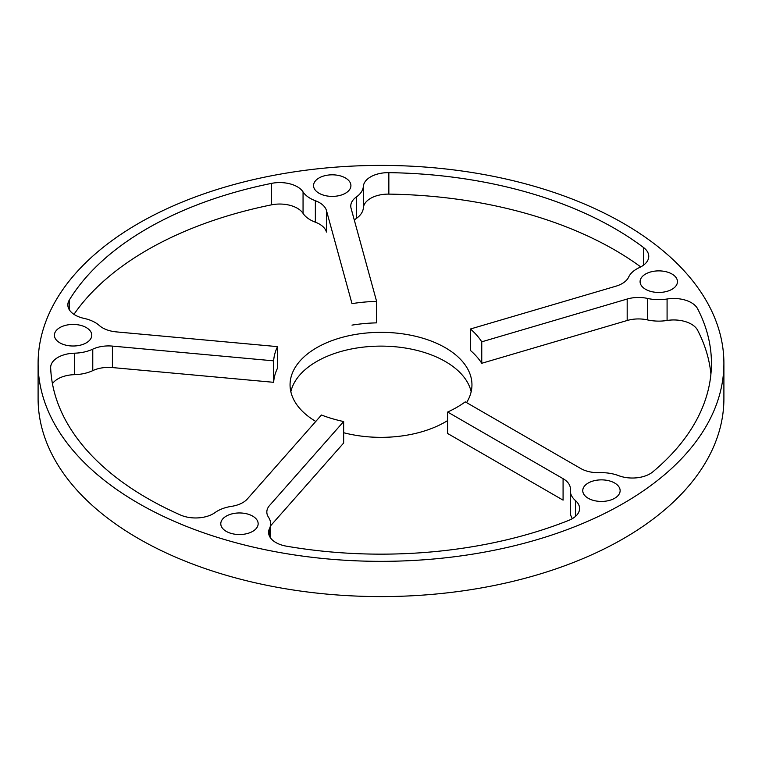 <?xml version="1.0" encoding="UTF-8"?>
<svg xmlns="http://www.w3.org/2000/svg" width="762" height="762" viewBox="0 0 762 762"><rect width="100%" height="100%" fill="white"/><g stroke="black" fill="none" stroke-linecap="round" stroke-linejoin="round"><path stroke-width="1.14" d="M136.074 537.172A342.9 197.968 0 0 0 138.541 538.61A342.9 197.968 0 0 0 512.226 581.52A342.9 197.968 0 0 0 723.9 398.621L723.9 363.379A342.9 197.968 0 0 0 623.468 223.39A342.9 197.968 0 0 0 249.784 180.48A342.9 197.968 0 0 0 38.11 363.379A342.9 197.968 0 0 0 138.541 503.358A342.9 197.968 0 0 0 512.226 546.278A342.9 197.968 0 0 0 723.9 363.379A342.9 197.968 180 0 1 512.226 546.278A342.9 197.968 180 0 1 138.532 503.368A342.9 197.968 180 0 1 38.1 363.379A342.9 197.968 180 0 1 249.774 180.48A342.9 197.968 180 0 1 623.468 223.39A342.9 197.968 180 0 1 723.9 363.379M471.164 391.735A90.945 52.511 0 0 0 445.303 361.493A90.945 52.511 0 0 0 351.796 348.901A90.945 52.511 0 0 0 290.836 391.735M286.388 546.163A330.432 190.776 0 0 0 568.823 520.341A24.917 14.383 0 0 0 579.577 508.502A24.917 14.383 0 0 0 575.453 500.567A31.156 17.993 180 0 1 570.29 490.652A31.156 17.993 180 0 1 570.338 489.642A24.917 14.383 -0 0 0 570.376 488.842A24.917 14.383 -0 0 0 563.08 478.669L447.656 412.032A107.452 62.036 0 0 0 465.277 401.86L580.701 468.497A24.917 14.383 0 0 0 599.704 472.688A31.156 17.993 180 0 1 618.63 475.64A24.917 14.383 0 0 0 652.872 471.811A330.432 190.776 0 0 0 711.441 363.379A330.432 190.776 0 0 0 697.601 308.753A24.917 14.383 0 0 0 667.083 298.999A31.156 17.993 180 0 1 647.51 298.437A24.917 14.383 0 0 0 627.183 299.028L481.755 341.814A107.452 62.036 0 0 0 470.44 328.993L615.877 286.207A24.917 14.383 0 0 0 628.65 277.063A31.156 17.993 180 0 1 639.366 267.595A24.917 14.383 0 0 0 648.757 256.337A24.917 14.383 0 0 0 643.642 247.612A330.432 190.776 0 0 0 388.849 172.66A24.917 14.383 0 0 0 363.36 186.404A31.156 17.993 180 0 1 356.378 196.977A24.917 14.383 0 0 0 350.777 206.064A24.917 14.383 0 0 0 351.082 208.312L376.609 301.39A107.452 62.036 0 0 0 351.996 303.647L326.469 210.569A24.917 14.383 0 0 0 315.354 200.72A31.156 17.993 180 0 1 303.057 191.919A24.917 14.383 0 0 0 271.453 183.394A330.432 190.776 0 0 0 69.256 300.133A24.917 14.383 0 0 0 67.847 304.905A24.917 14.383 0 0 0 84.02 318.373A31.156 17.993 180 0 1 99.279 325.479A24.917 14.383 0 0 0 116.329 331.889L277.539 346.634A107.452 62.036 -0 0 0 273.644 360.845L112.424 346.1A24.917 14.383 0 0 0 92.774 349.158A31.156 17.993 180 0 1 74.466 353.197A24.917 14.383 0 0 0 50.654 367.57A24.917 14.383 0 0 0 50.663 367.903A330.432 190.776 0 0 0 180.48 515.007A24.917 14.383 0 0 0 215.094 512.54A31.156 17.993 180 0 1 231.505 506.359A24.917 14.383 0 0 0 247.345 498.977L321.45 415.014A107.452 62.036 -0 0 0 343.652 421.548L269.548 505.511A24.917 14.383 0 0 0 266.833 512.045A24.917 14.383 0 0 0 268.519 517.246A31.156 17.993 180 0 1 270.624 523.751A31.156 17.993 180 0 1 269.5 528.542A24.917 14.383 0 0 0 268.595 532.381A24.917 14.383 0 0 0 286.388 546.163A24.917 14.383 180 0 1 268.586 532.381A24.917 14.383 180 0 1 269.491 528.542A31.147 17.983 0 0 0 270.615 523.751A31.147 17.983 0 0 0 268.51 517.246A24.917 14.383 180 0 1 266.824 512.045A24.917 14.383 180 0 1 269.548 505.511L343.643 421.548A107.452 62.036 180 0 1 321.44 415.014L247.336 498.986A24.917 14.383 180 0 1 231.505 506.359A31.147 17.983 0 0 0 215.103 512.54A24.917 14.383 180 0 1 180.489 515.017A330.441 190.776 180 0 1 50.654 367.903A24.917 14.383 180 0 1 50.644 367.56A24.917 14.383 180 0 1 74.466 353.187A31.147 17.983 0 0 0 92.774 349.158A24.917 14.383 180 0 1 112.414 346.1L273.634 360.845A107.452 62.036 180 0 1 277.53 346.634L116.319 331.889A24.917 14.383 180 0 1 99.27 325.479A31.147 17.983 0 0 0 84.011 318.383A24.917 14.383 180 0 1 67.837 304.905A24.917 14.383 180 0 1 69.247 300.133A330.441 190.776 180 0 1 271.462 183.385A24.917 14.383 180 0 1 303.057 191.919A31.147 17.983 0 0 0 315.354 200.72A24.917 14.383 180 0 1 326.46 210.56L351.996 303.638A107.452 62.036 180 0 1 376.609 301.39L376.609 322.859L376.609 301.39L351.072 208.312A24.917 14.383 180 0 1 350.768 206.064A24.917 14.383 180 0 1 356.378 196.967A31.147 17.983 0 0 0 363.35 186.404A24.917 14.383 180 0 1 388.839 172.65A330.441 190.776 180 0 1 643.652 247.612A24.917 14.383 180 0 1 648.757 256.346A24.917 14.383 180 0 1 639.366 267.595A31.147 17.983 0 0 0 628.66 277.073A24.917 14.383 180 0 1 615.877 286.207L470.44 328.993A107.452 62.036 180 0 1 481.755 341.814L481.755 363.284L481.755 341.814L627.193 299.028A24.917 14.383 180 0 1 647.51 298.437A31.147 17.983 0 0 0 667.074 298.999A24.917 14.383 180 0 1 697.601 308.743A330.441 190.776 180 0 1 711.441 363.379A330.441 190.776 180 0 1 652.863 471.821A24.917 14.383 180 0 1 618.62 475.65A31.147 17.983 0 0 0 599.704 472.688A24.917 14.383 180 0 1 580.701 468.497L465.277 401.86A107.452 62.036 180 0 1 447.656 412.032L447.656 433.502L447.656 412.032L563.08 478.669A24.917 14.383 180 0 1 570.376 488.852A24.917 14.383 180 0 1 570.338 489.652A31.147 17.983 0 0 0 570.29 490.652A31.147 17.983 0 0 0 575.453 500.567A24.917 14.383 180 0 1 579.587 508.502A24.917 14.383 180 0 1 568.833 520.341A330.441 190.776 180 0 1 286.369 546.163M319.021 193.224A18.679 10.782 0 0 0 339.385 195.567A18.679 10.782 0 0 0 350.911 185.604A18.679 10.782 0 0 0 345.443 177.975A18.679 10.782 0 0 0 325.088 175.641A18.679 10.782 0 0 0 313.553 185.604A18.679 10.782 0 0 0 319.021 193.224M59.874 342.843A18.679 10.782 0 0 0 80.229 345.186A18.679 10.782 0 0 0 91.764 335.223A18.679 10.782 0 0 0 86.296 327.593A18.679 10.782 0 0 0 65.932 325.26A18.679 10.782 0 0 0 54.407 335.223A18.679 10.782 0 0 0 59.874 342.843A18.688 10.792 180 0 1 54.397 335.223A18.688 10.792 180 0 1 65.932 325.25A18.688 10.792 180 0 1 86.306 327.593A18.688 10.792 180 0 1 91.783 335.223A18.688 10.792 180 0 1 80.239 345.196A18.688 10.792 180 0 1 59.874 342.852M226.257 531.371A18.679 10.782 0 0 0 246.621 533.714A18.679 10.782 0 0 0 258.147 523.751A18.679 10.782 0 0 0 252.679 516.122A18.679 10.782 0 0 0 232.324 513.788A18.679 10.782 0 0 0 220.79 523.751A18.679 10.782 0 0 0 226.257 531.371M588.235 498.272A18.679 10.782 0 0 0 608.6 500.615A18.679 10.782 0 0 0 620.125 490.652A18.679 10.782 0 0 0 614.658 483.022A18.679 10.782 0 0 0 594.303 480.689A18.679 10.782 0 0 0 582.768 490.652A18.679 10.782 0 0 0 588.235 498.272M645.566 289.293A18.679 10.782 0 0 0 665.931 291.627A18.679 10.782 0 0 0 677.456 281.664A18.679 10.782 0 0 0 671.989 274.034A18.679 10.782 0 0 0 651.634 271.701A18.679 10.782 0 0 0 640.099 281.664A18.679 10.782 0 0 0 645.566 289.293A18.688 10.792 180 0 1 640.08 281.664A18.688 10.792 180 0 1 651.615 271.701A18.688 10.792 180 0 1 671.989 274.034A18.688 10.792 180 0 1 677.466 281.664A18.688 10.792 180 0 1 665.921 291.636A18.688 10.792 180 0 1 645.557 289.293M466.582 402.612A90.945 52.511 0 0 0 471.954 384.848A90.945 52.511 0 0 0 445.322 347.72A90.945 52.511 0 0 0 346.205 336.337A90.945 52.511 0 0 0 290.055 384.848A90.945 52.511 0 0 0 315.773 421.434M343.652 432.721A90.945 52.511 0 0 0 447.656 420.567M343.643 443.017L343.643 421.548L343.652 443.017L270.624 525.761M112.414 346.1L112.414 367.57A24.917 14.383 0 0 0 92.774 370.627A31.156 17.993 180 0 1 74.466 374.666A24.917 14.383 0 0 0 52.445 383.677M277.539 346.634L277.539 368.103A107.452 62.036 0 0 0 273.644 382.314L112.424 367.57L112.424 346.1M273.644 382.314L273.644 360.845L273.634 382.314M326.46 210.56L326.46 232.048A24.917 14.383 0 0 0 315.354 222.19A31.156 17.993 180 0 1 303.057 213.389A24.917 14.383 0 0 0 271.453 204.854A330.432 190.776 0 0 0 73.962 314.344M351.996 325.117L351.996 325.126A107.452 62.036 0 0 1 376.609 322.859M640.737 266.91A330.432 190.776 0 0 0 388.849 194.12A24.917 14.383 0 0 0 363.36 207.874A31.156 17.993 180 0 1 356.378 218.437A24.917 14.383 0 0 0 354.32 220.132M470.44 350.463L470.44 328.993L470.44 350.463A107.452 62.036 0 0 1 481.755 363.284L627.183 320.497L627.183 299.028L627.193 320.497A24.917 14.383 0 0 1 647.51 319.907L647.51 298.437L647.51 319.907A31.156 17.993 180 0 0 667.083 320.469L667.083 298.999M710.917 374.113A330.432 190.776 0 0 0 697.601 330.222A24.917 14.383 0 0 0 667.083 320.469M563.08 500.139L563.08 478.669L563.08 500.139L447.656 433.502M572.386 518.608A31.156 17.993 180 0 1 570.29 512.121L570.29 490.652M38.1 363.379L38.1 398.621A342.9 197.968 0 0 0 138.532 538.61M319.011 193.234A18.688 10.792 180 0 1 313.544 185.604A18.688 10.792 180 0 1 325.079 175.641A18.688 10.792 180 0 1 345.443 177.975A18.688 10.792 180 0 1 350.92 185.604A18.688 10.792 180 0 1 339.385 195.577A18.688 10.792 180 0 1 319.011 193.234M588.226 498.281A18.688 10.792 180 0 1 582.749 490.652A18.688 10.792 180 0 1 594.284 480.679A18.688 10.792 180 0 1 614.658 483.022A18.688 10.792 180 0 1 620.135 490.652A18.688 10.792 180 0 1 608.59 500.615A18.688 10.792 180 0 1 588.226 498.281M226.257 531.381A18.688 10.792 180 0 1 220.78 523.751A18.688 10.792 180 0 1 232.315 513.779A18.688 10.792 180 0 1 252.689 516.122A18.688 10.792 180 0 1 258.156 523.751A18.688 10.792 180 0 1 246.621 533.714A18.688 10.792 180 0 1 226.257 531.381M269.5 536.21L269.5 528.542M74.466 374.666L74.466 353.197M92.774 370.627L92.774 349.158M69.256 309.667L69.256 300.133M271.453 204.854L271.453 183.394L271.462 204.854M303.057 213.389L303.057 191.919M315.354 222.19L315.354 200.72L315.354 222.19M356.378 218.437L356.378 196.977M363.36 207.874L363.36 186.404M388.849 194.12L388.849 172.66L388.839 194.12M643.642 265.071L643.642 247.612M575.453 516.436L575.453 500.567M270.624 538.067L270.624 523.751"/></g></svg>
